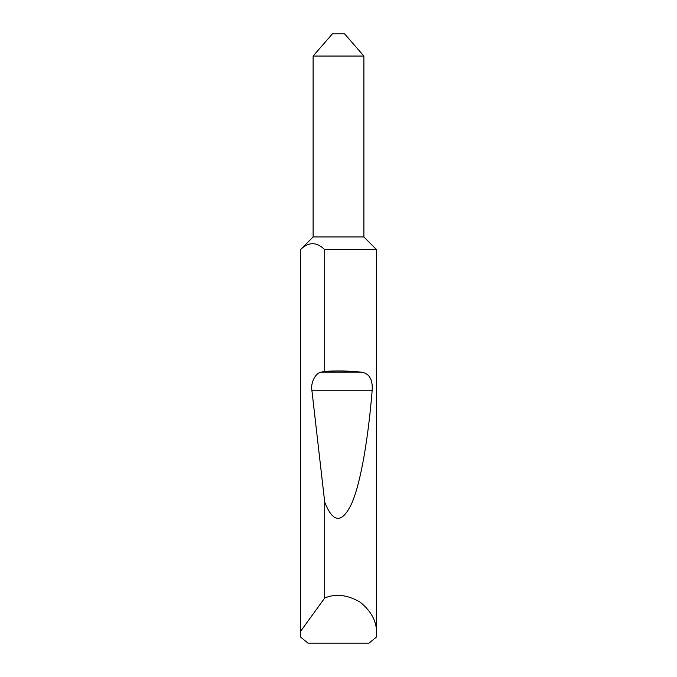 <?xml version="1.0" encoding="UTF-8"?>
<svg xmlns="http://www.w3.org/2000/svg" width="677" height="677" viewBox="0 0 677 677"><rect width="100%" height="100%" fill="white"/><g stroke="black" fill="none" stroke-linecap="round" stroke-linejoin="round"><path stroke-width="1.02" d="M300.419 633.503L300.47 631.472L324.715 598.003C335.648 593.424 347.419 594.787 360.012 602.073C371.36 611.179 376.886 621.647 376.581 633.503L376.412 637.057L368.999 643.15L308.001 643.15L300.588 637.057L300.419 633.503L300.419 249.644L313.112 236.95L363.887 236.95L363.887 56.047L313.112 56.047L332.407 33.85L344.593 33.85L363.887 56.047M376.581 633.503L376.581 249.644L324.715 249.644L324.715 371.368C337.476 370.657 349.467 370.894 360.706 372.088C369.033 373.01 372.858 379.052 372.181 390.214C368.339 437.46 360.976 482.159 351.82 503.248C342.139 523.736 333.109 523.363 324.715 502.139L311.877 390.214C310.481 382.581 315.727 372.612 321.414 372.088L324.715 371.368M324.715 598.003L324.715 502.139M300.47 631.472L300.419 249.644M300.47 249.644C308.543 241.74 316.624 241.74 324.715 249.644M321.414 372.088L360.706 372.088M311.877 390.214L372.181 390.214M363.887 236.95L376.581 249.644M313.112 236.95L313.112 56.047"/></g></svg>
